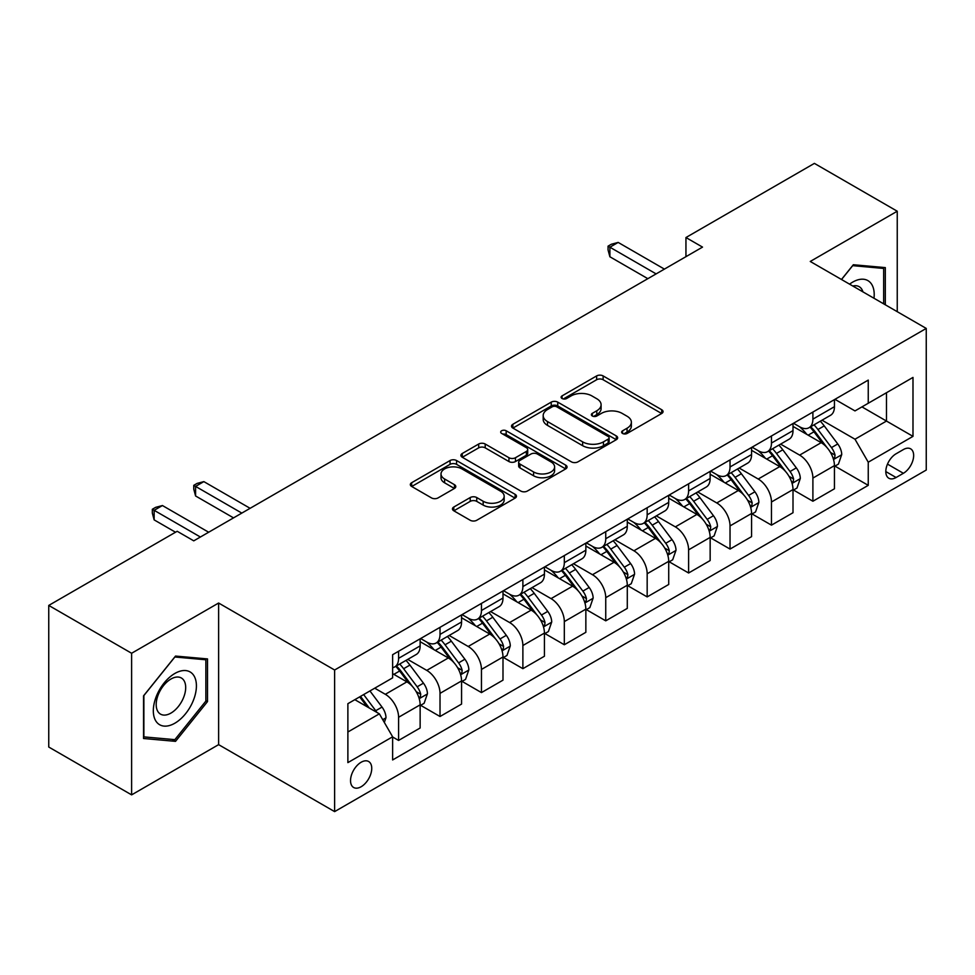 <?xml version="1.0" encoding="UTF-8"?>
<svg xmlns="http://www.w3.org/2000/svg" width="975" height="975" viewBox="0 0 975 975"><rect width="100%" height="100%" fill="white"/><g stroke="black" fill="none" stroke-linecap="round" stroke-linejoin="round"><path stroke-width="1.46" d="M622.574 433.448A3.218 1.865 0 0 0 627.132 433.448L661.696 413.485A4.607 2.657 0 0 0 663.049 411.608A4.607 2.657 0 0 0 661.696 409.732L603.135 375.923A4.607 2.657 0 0 0 596.627 375.923L562.063 395.887A3.218 1.865 0 0 0 561.112 397.203A3.218 1.865 0 0 0 562.063 398.507A3.218 1.865 0 0 0 566.621 398.507L571.094 395.923A14.723 8.495 0 0 1 591.91 395.923L596.785 398.751A14.723 8.495 0 0 1 601.1 404.759A14.723 8.495 0 0 1 596.785 410.768L592.312 413.351A3.218 1.865 0 0 0 591.374 414.668A3.218 1.865 0 0 0 592.312 415.984A3.218 1.865 0 0 0 596.871 415.984L601.343 413.4A14.723 8.495 0 0 1 622.172 413.4L627.047 416.215A14.723 8.495 0 0 1 631.361 422.224A14.723 8.495 0 0 1 627.047 428.232L622.574 430.816A3.218 1.865 0 0 0 621.636 432.132A3.218 1.865 0 0 0 622.574 433.448L622.574 430.816M361.14 786.74A15.003 8.665 120 0 0 370.939 773.516A15.003 8.665 120 0 0 368.635 761.499A15.003 8.665 120 0 0 361.14 762.243A15.003 8.665 120 0 0 351.341 775.466A15.003 8.665 120 0 0 353.633 787.483A15.003 8.665 120 0 0 361.14 786.74M453.802 507.037A4.607 2.657 0 0 0 452.461 508.913A4.607 2.657 0 0 0 453.802 510.79L470.23 520.272A4.607 2.657 0 0 0 476.738 520.272L515.129 498.103A4.607 2.657 0 0 0 516.482 496.226A4.607 2.657 0 0 0 515.129 494.349L456.568 460.541A4.607 2.657 0 0 0 450.06 460.541L411.682 482.71A4.607 2.657 0 0 0 410.329 484.587A4.607 2.657 0 0 0 411.682 486.464L431.523 497.92A4.607 2.657 0 0 0 438.031 497.92L454.46 488.438A4.607 2.657 0 0 0 455.8 486.562A4.607 2.657 0 0 0 454.46 484.685L444.612 478.993A12.309 7.105 0 0 1 441.017 473.972A12.309 7.105 0 0 1 448.61 467.403A12.309 7.105 0 0 1 462.016 468.951L500.577 491.205A12.309 7.105 0 0 1 504.173 496.226A12.309 7.105 0 0 1 496.58 502.795A12.309 7.105 0 0 1 483.173 501.26L476.738 497.543A4.607 2.657 0 0 0 470.23 497.543L453.802 507.037L453.802 510.79M218.619 603.025L131.613 653.262L48.75 605.426L48.75 747.033L131.613 794.869L218.619 744.644L334.62 811.614L334.62 670.008L218.619 603.025L218.619 744.644M897.244 311.683L897.244 211.222L810.249 261.458L926.25 328.429L334.62 670.008M897.244 211.222L814.393 163.386L685.949 237.534L685.949 256.669M48.75 605.426L177.182 531.278L193.757 540.845L702.524 247.102L685.949 237.534M571.411 461.857A4.607 2.657 0 0 0 577.919 461.857L616.31 439.688A4.607 2.657 0 0 0 617.663 437.812A4.607 2.657 0 0 0 616.31 435.935L557.749 402.127A4.607 2.657 0 0 0 551.241 402.127L512.85 424.296A4.607 2.657 0 0 0 511.509 426.173A4.607 2.657 0 0 0 512.85 428.049L571.411 461.857M502.917 434.143A3.218 1.865 0 0 1 506.183 434.594L506.183 430.767L565.719 465.148A4.607 2.657 0 0 1 567.072 467.025A4.607 2.657 0 0 1 565.719 468.902L527.329 491.071A4.607 2.657 0 0 1 520.821 491.071L462.26 457.251L462.26 453.497A4.607 2.657 0 0 0 460.919 455.374A4.607 2.657 0 0 0 462.26 457.251M462.26 453.497L478.701 444.015A4.607 2.657 0 0 1 485.197 444.015L508.95 457.726A4.607 2.657 0 0 0 515.458 457.726L526.354 451.437A4.607 2.657 0 0 0 527.707 449.56A4.607 2.657 0 0 0 526.354 447.671L501.625 433.4A3.218 1.865 0 0 1 500.687 432.083A3.218 1.865 0 0 1 502.673 430.365A3.218 1.865 0 0 1 506.183 430.767M903.386 449.56L896.086 453.777A14.527 8.385 120 0 0 886.592 466.574A14.527 8.385 120 0 0 888.822 478.225A14.527 8.385 120 0 0 896.086 477.506L903.386 473.289A14.527 8.385 120 0 0 912.868 460.492A14.527 8.385 120 0 0 910.65 448.841A14.527 8.385 120 0 0 903.386 449.56M334.62 811.614L926.25 470.035L926.25 328.429M834.941 399.336L854.99 410.914L868.25 403.26L868.25 380.104L392.62 654.7L392.62 677.857L347.88 703.682L347.88 762.621L392.62 736.795L392.62 759.952L868.25 485.343L868.25 462.199L854.99 439.225L822.035 420.201M868.25 403.26L912.99 377.423L912.99 436.361L868.25 462.199M131.613 653.262L131.613 794.869M861.949 406.892L886.482 421.054L886.482 392.73L912.99 377.423M854.99 439.225L886.482 421.054L912.99 436.361M347.88 732.006L379.36 713.834L354.839 699.672M392.62 736.978L398.592 740.427L398.592 717.271A18.744 10.823 -120 0 0 385.332 694.31L374.729 688.192M398.592 740.427L420.14 727.984L420.14 704.84A18.744 10.823 -120 0 0 406.88 681.866L392.62 673.64M420.627 705.315L440.018 716.503L440.018 693.359A18.744 10.823 -120 0 0 426.758 670.386L407.733 659.405M440.018 716.503L461.565 704.072L461.565 680.916A18.744 10.823 -120 0 0 448.305 657.954L420.14 641.684M462.065 681.391L481.455 692.591L481.455 669.435A18.744 10.823 -120 0 0 468.195 646.474L449.158 635.481M481.455 692.591L502.99 680.148L502.99 656.992A18.744 10.823 -120 0 0 489.742 634.03L461.565 617.772M503.49 657.479L522.88 668.667L522.88 645.511A18.744 10.823 -120 0 0 509.62 622.55L490.583 611.557M522.88 668.667L544.428 656.236L544.428 633.08A18.744 10.823 -120 0 0 531.168 610.118L502.99 593.848M544.928 633.555L564.318 644.743L564.318 621.599A18.744 10.823 -120 0 0 551.058 598.626L532.021 587.645M564.318 644.743L585.853 632.312L585.853 609.156A18.744 10.823 -120 0 0 572.593 586.194L544.428 569.924M586.353 609.631L605.743 620.831L605.743 597.675A18.744 10.823 -120 0 0 592.483 574.714L573.446 563.721M605.743 620.831L627.291 608.388L627.291 585.232A18.744 10.823 -120 0 0 614.031 562.27L585.853 546.012M627.778 585.719L647.168 596.907L647.168 573.751A18.744 10.823 -120 0 0 633.921 550.79L614.884 539.797M647.168 596.907L668.716 584.476L668.716 561.32A18.744 10.823 -120 0 0 655.456 538.358L627.291 522.088M669.216 561.795L688.606 572.995L688.606 549.839A18.744 10.823 -120 0 0 675.346 526.878L656.309 515.885M688.606 572.995L710.153 560.552L710.153 537.396A18.744 10.823 -120 0 0 696.893 514.434L668.716 498.164M710.641 537.871L730.031 549.071L730.031 525.915A18.744 10.823 -120 0 0 716.771 502.954L697.747 491.961M730.031 549.071L751.579 536.628L751.579 513.472A18.744 10.823 -120 0 0 738.319 490.51L710.153 474.252M752.078 513.959L771.469 525.147L771.469 501.991A18.744 10.823 -120 0 0 758.209 479.03L739.172 468.037M771.469 525.147L793.004 512.716L793.004 489.56A18.744 10.823 -120 0 0 779.756 466.598L751.579 450.328M793.504 490.035L812.894 501.235L812.894 478.079A18.744 10.823 -120 0 0 799.634 455.118L780.597 444.125M812.894 501.235L834.442 488.792L834.442 465.636A18.744 10.823 -120 0 0 821.182 442.674L793.004 426.404M793.504 423.247L799.634 426.794A18.744 10.823 -120 0 0 809.018 427.72A18.744 10.823 -120 0 0 812.894 419.14L812.894 412.059M752.078 447.172L758.209 450.706A18.744 10.823 -120 0 0 767.581 451.644A18.744 10.823 -120 0 0 771.469 443.052L771.469 435.971M710.641 471.096L716.771 474.63A18.744 10.823 -120 0 0 726.156 475.556A18.744 10.823 -120 0 0 730.031 466.976L730.031 459.895M669.216 495.008L675.346 498.554A18.744 10.823 -120 0 0 684.718 499.48A18.744 10.823 -120 0 0 688.606 490.9L688.606 483.819M627.778 518.932L633.921 522.466A18.744 10.823 -120 0 0 643.293 523.404A18.744 10.823 -120 0 0 647.168 514.812L647.168 507.731M586.353 542.856L592.483 546.39A18.744 10.823 -120 0 0 601.855 547.316A18.744 10.823 -120 0 0 605.743 538.736L605.743 531.655M544.928 566.768L551.058 570.314A18.744 10.823 -120 0 0 560.43 571.24A18.744 10.823 -120 0 0 564.318 562.66L564.318 555.579M503.49 590.692L509.62 594.226A18.744 10.823 -120 0 0 518.992 595.152A18.744 10.823 -120 0 0 522.88 586.572L522.88 579.491M462.065 614.603L468.195 618.15A18.744 10.823 -120 0 0 477.567 619.076A18.744 10.823 -120 0 0 481.455 610.496L481.455 603.415M420.627 638.527L426.758 642.074A18.744 10.823 -120 0 0 436.142 643A18.744 10.823 -120 0 0 440.018 634.42L440.018 627.339M834.941 466.111L868.25 485.343M809.018 427.72L830.554 415.277A18.744 10.823 -120 0 0 834.442 406.697L834.442 399.616M767.581 451.644L789.128 439.201A18.744 10.823 -120 0 0 793.004 430.621L793.004 423.54M726.156 475.556L747.691 463.125A18.744 10.823 -120 0 0 751.579 454.533L751.579 447.452M684.718 499.48L706.266 487.037A18.744 10.823 -120 0 0 710.153 478.457L710.153 471.376M643.293 523.404L664.84 510.961A18.744 10.823 -120 0 0 668.716 502.381L668.716 495.3M601.855 547.316L623.403 534.885A18.744 10.823 -120 0 0 627.291 526.293L627.291 519.212M560.43 571.24L581.977 558.797A18.744 10.823 -120 0 0 585.853 550.217L585.853 543.136M518.992 595.152L540.54 582.721A18.744 10.823 -120 0 0 544.428 574.141L544.428 567.06M477.567 619.076L499.115 606.645A18.744 10.823 -120 0 0 502.99 598.053L502.99 590.972M436.142 643L457.677 630.557A18.744 10.823 -120 0 0 461.565 621.977L461.565 614.896M392.62 667.68A18.744 10.823 -120 0 0 394.704 666.912L416.252 654.481A18.744 10.823 -120 0 0 420.14 645.901L420.14 638.82M394.704 666.912A18.744 10.823 -120 0 0 398.592 658.332L398.592 651.251M379.36 713.834L392.62 736.795M885.312 304.797L885.312 267.601L853.332 264.737L841.474 279.484M143.544 738.502L175.524 741.353L207.517 701.573L207.517 658.917L175.524 656.065L143.544 695.858L143.544 738.502M205.859 700.611L207.517 701.573M172.148 739.403L175.524 741.353M623.866 433.899L627.047 432.059A14.723 8.495 0 0 0 631.361 426.051L631.361 422.224M601.1 404.759L601.1 408.586A14.723 8.495 0 0 1 596.785 414.594L593.604 416.435M661.635 413.522L603.135 379.75A4.607 2.657 0 0 0 596.627 379.75L563.343 398.97M616.249 439.725L557.749 405.953A4.607 2.657 0 0 0 551.241 405.953L512.911 428.086M608.181 439.128A3.218 1.865 0 0 0 609.119 437.812A3.218 1.865 0 0 0 608.181 436.495L556.774 406.819A3.218 1.865 0 0 0 552.216 406.819L547.499 409.549A14.723 8.495 0 0 0 543.185 415.557A14.723 8.495 0 0 0 547.499 421.566L582.636 441.858A14.723 8.495 0 0 0 603.464 441.858L608.181 439.128L608.181 442.955A3.218 1.865 0 0 0 609.119 441.638L609.119 437.812M543.185 415.557L543.185 419.384A14.723 8.495 0 0 0 547.499 425.393L547.499 421.566M608.181 442.955L603.464 445.685A14.723 8.495 0 0 1 582.636 445.685L547.499 425.393M462.321 457.287L478.701 447.842L478.701 444.015M527.707 449.56L527.707 453.387A4.607 2.657 0 0 1 526.354 455.264L515.458 461.553A4.607 2.657 0 0 1 508.95 461.553L485.197 447.842A4.607 2.657 0 0 0 478.701 447.842M506.183 434.594L565.658 468.938M533.593 471.949A12.309 7.105 0 0 0 547.012 473.497A12.309 7.105 0 0 0 554.604 466.928A12.309 7.105 0 0 0 550.997 461.906L537.42 454.058A4.607 2.657 0 0 0 530.912 454.058L520.016 460.358A4.607 2.657 0 0 0 518.663 462.235A4.607 2.657 0 0 0 520.016 464.112L533.593 471.949L533.593 475.776A12.309 7.105 0 0 0 547.012 477.323A12.309 7.105 0 0 0 554.604 470.754L554.604 466.928M518.663 462.235L518.663 466.062A4.607 2.657 0 0 0 520.016 467.939L520.016 464.112M533.593 475.776L520.016 467.939M504.173 496.226L504.173 500.053A12.309 7.105 0 0 1 496.58 506.622A12.309 7.105 0 0 1 483.173 505.087L476.738 501.369A4.607 2.657 0 0 0 470.23 501.369L453.862 510.827M441.017 473.972L441.017 477.799A12.309 7.105 0 0 0 444.612 482.82L444.612 478.993M454.399 488.475L444.612 482.82M515.068 498.14L456.568 464.368A4.607 2.657 0 0 0 450.06 464.368L411.742 486.501M834.442 466.403L838.415 464.112L841.73 454.533A12.419 7.166 -120 0 0 837.769 443.966L824.228 425.88A35.856 20.707 -120 0 0 820.316 421.2M806.837 434.399A35.856 20.707 -120 0 0 799.5 426.709M833.308 458.798L834.758 457.238L835.027 455.069A12.419 7.166 -120 0 0 831.468 447.598L817.928 429.524A35.856 20.707 -120 0 0 814.015 424.832M810.676 426.758A29.762 17.184 60 0 1 815.563 432.315L827.019 447.61M810.042 427.135A35.856 20.707 60 0 1 813.954 431.815L822.949 443.832M656.126 273.902L609.887 247.199L618.174 242.422L664.414 269.112M647.839 278.679L609.887 256.766L609.887 247.199L608.059 246.151L611.374 244.238L618.174 242.422M609.887 256.766L608.059 249.978L608.059 246.151M793.004 490.327L796.989 488.024L800.304 478.457A12.419 7.166 -120 0 0 796.331 467.878L782.791 449.804A35.856 20.707 -120 0 0 778.879 445.112M765.412 458.311A35.856 20.707 -120 0 0 758.075 450.633M791.883 482.71L793.321 481.15L793.589 478.993A12.419 7.166 -120 0 0 790.043 471.522L776.49 453.436A35.856 20.707 -120 0 0 772.578 448.756M769.251 450.682A29.762 17.184 60 0 1 774.138 456.239L785.594 471.534M768.605 451.047A35.856 20.707 60 0 1 772.517 455.739L781.523 467.756M751.579 514.239L755.552 511.948L758.867 502.381A12.419 7.166 -120 0 0 754.906 491.802L741.366 473.728A35.856 20.707 -120 0 0 737.453 469.036M723.986 482.235A35.856 20.707 -120 0 0 716.637 474.557M750.445 506.634L751.896 505.074L752.164 502.905A12.419 7.166 -120 0 0 748.605 495.434L735.065 477.36A35.856 20.707 -120 0 0 731.152 472.668M727.813 474.593A29.762 17.184 60 0 1 732.7 480.151L744.157 495.458M727.179 474.971A35.856 20.707 60 0 1 731.092 479.651L740.086 491.668M710.153 538.163L714.127 535.872L717.442 526.293A12.419 7.166 -120 0 0 713.468 515.726L699.928 497.64A35.856 20.707 -120 0 0 696.016 492.96M682.549 506.159A35.856 20.707 -120 0 0 675.212 498.469M709.02 530.558L710.458 528.998L710.738 526.829A12.419 7.166 -120 0 0 707.18 519.358L693.639 501.272A35.856 20.707 -120 0 0 689.727 496.592M686.388 498.518A29.762 17.184 60 0 1 691.275 504.075L702.731 519.37M685.742 498.883A35.856 20.707 60 0 1 689.654 503.575L698.661 515.592M668.716 562.087L672.689 559.784L676.004 550.217A12.419 7.166 -120 0 0 672.043 539.638L658.503 521.564A35.856 20.707 -120 0 0 654.591 516.872M641.123 530.071A35.856 20.707 -120 0 0 633.774 522.393M667.582 554.47L669.033 552.91L669.301 550.741A12.419 7.166 -120 0 0 665.742 543.27L652.202 525.196A35.856 20.707 -120 0 0 648.29 520.516M644.95 522.442A29.762 17.184 60 0 1 649.838 527.999L661.306 543.294M644.317 522.807A35.856 20.707 60 0 1 648.229 527.499L657.235 539.516M873.99 298.265A30.469 17.587 120 0 0 871.321 283.786A30.469 17.587 120 0 0 849.578 284.164M862.924 291.878A20.853 12.041 120 0 0 861.522 288.844A20.853 12.041 120 0 0 859.17 286.674A20.853 12.041 120 0 0 852.796 286.028M852.601 265.639L883.655 268.454L883.655 303.847M881.607 267.26L883.655 268.454M841.535 279.52L852.674 265.675M174.866 673.457A30.469 17.587 120 0 0 153.319 710.763A30.469 17.587 120 0 0 174.866 723.206A30.469 17.587 120 0 0 196.414 685.888A30.469 17.587 120 0 0 174.866 673.457M170.942 679.027A20.853 12.041 120 0 0 157.316 697.418A20.853 12.041 120 0 0 160.509 714.127A20.853 12.041 120 0 0 170.942 713.091A20.853 12.041 120 0 0 184.567 694.712A20.853 12.041 120 0 0 181.374 678.003A20.853 12.041 120 0 0 170.942 679.027M205.859 701.098L174.866 739.647L143.873 736.881L143.873 695.565L174.866 657.004L205.859 659.783L205.859 701.098M203.799 658.588L205.859 659.783M627.291 585.999L631.264 583.708L634.579 574.141A12.419 7.166 -120 0 0 630.618 563.562L617.065 545.476A35.856 20.707 -120 0 0 613.153 540.796M599.686 553.995A35.856 20.707 -120 0 0 592.349 546.317M626.157 578.394L627.595 576.834L627.876 574.665A12.419 7.166 -120 0 0 624.317 567.194L610.777 549.12A35.856 20.707 -120 0 0 606.864 544.428M603.525 546.353A29.762 17.184 60 0 1 608.412 551.911L619.868 567.206M602.879 546.731A35.856 20.707 60 0 1 606.791 551.411L615.798 563.428M585.853 609.923L589.838 607.62L593.141 598.053A12.419 7.166 -120 0 0 589.18 587.474L575.64 569.4A35.856 20.707 -120 0 0 571.728 564.72M558.261 577.919A35.856 20.707 -120 0 0 550.912 570.229M584.72 602.318L586.17 600.758L586.438 598.589A12.419 7.166 -120 0 0 582.879 591.118L569.339 573.032A35.856 20.707 -120 0 0 565.427 568.352M562.087 570.278A29.762 17.184 60 0 1 566.975 575.835L578.443 591.13M561.454 570.643A35.856 20.707 60 0 1 565.366 575.335L574.372 587.352M544.428 633.848L548.401 631.544L551.716 621.977A12.419 7.166 -120 0 0 547.755 611.398L534.215 593.324A35.856 20.707 -120 0 0 530.303 588.632M516.823 601.831A35.856 20.707 -120 0 0 509.486 594.153M543.294 626.23L544.732 624.67L545.013 622.501A12.419 7.166 -120 0 0 541.454 615.03L527.914 596.956A35.856 20.707 -120 0 0 524.002 592.276M520.662 594.202A29.762 17.184 60 0 1 525.549 599.747L537.006 615.054M520.016 594.567A35.856 20.707 60 0 1 523.941 599.247L532.935 611.276M502.99 657.759L506.976 655.468L510.291 645.901A12.419 7.166 -120 0 0 506.317 635.322L492.777 617.236A35.856 20.707 -120 0 0 488.865 612.556M475.398 625.755A35.856 20.707 -120 0 0 468.061 618.065M501.869 650.154L503.307 648.594L503.575 646.425A12.419 7.166 -120 0 0 500.029 638.954L486.476 620.88A35.856 20.707 -120 0 0 482.564 616.188M479.237 618.113A29.762 17.184 60 0 1 484.112 623.671L495.58 638.966M478.591 618.491A35.856 20.707 60 0 1 482.503 623.171L491.51 635.188M461.565 681.683L465.538 679.38L468.853 669.813A12.419 7.166 -120 0 0 464.892 659.234L451.352 641.16A35.856 20.707 -120 0 0 447.44 636.48M433.972 649.679A35.856 20.707 -120 0 0 426.623 641.989M460.432 674.078L461.882 672.518L462.15 670.349A12.419 7.166 -120 0 0 458.591 662.878L445.051 644.792A35.856 20.707 -120 0 0 441.139 640.112M437.799 642.037A29.762 17.184 60 0 1 442.687 647.595L454.143 662.89M437.166 642.403A35.856 20.707 60 0 1 441.078 647.095L450.072 659.112M420.14 705.595L424.113 703.304L427.428 693.737A12.419 7.166 -120 0 0 423.455 683.158L409.914 665.084A35.856 20.707 -120 0 0 406.002 660.392M419.006 697.99L420.444 696.43L420.712 694.261A12.419 7.166 -120 0 0 417.166 686.79L403.626 668.716A35.856 20.707 -120 0 0 399.713 664.036M396.374 665.962A29.762 17.184 60 0 1 401.261 671.507L412.717 686.814M395.728 666.327A35.856 20.707 60 0 1 399.64 671.007L408.647 683.036M241.812 513.094L195.585 486.403L203.86 481.613L250.1 508.304M233.525 517.871L195.585 495.97L195.585 486.403L193.757 485.343L197.072 483.429L203.86 481.613M195.585 495.97L193.757 489.17L193.757 485.343M384.333 722.438L385.99 717.661A12.419 7.166 -120 0 0 382.029 707.082L369.939 690.946M376.862 712.384A12.419 7.166 -120 0 0 375.728 710.714L363.651 694.578M360.531 696.382L369.22 707.972M359.665 696.881L367.039 706.704M200.387 537.018L154.148 510.315L162.435 505.538L208.674 532.228M175.524 532.228L154.148 519.882L154.148 510.315L152.332 509.267L155.647 507.353L162.435 505.538M154.148 519.882L152.332 513.094L152.332 509.267M385.332 694.31L406.88 681.866M426.758 670.386L448.305 657.954M468.195 646.474L489.742 634.03M509.62 622.55L531.168 610.118M551.058 598.626L572.593 586.194M592.483 574.714L614.031 562.27M633.921 550.79L655.456 538.358M675.346 526.878L696.893 514.434M716.771 502.954L738.319 490.51M758.209 479.03L779.756 466.598M799.634 455.118L821.182 442.674M812.894 419.14L834.442 406.697M812.894 478.079L834.442 465.636M771.469 501.991L793.004 489.56M771.469 443.052L793.004 430.621M730.031 525.915L751.579 513.472M730.031 466.976L751.579 454.533M688.606 549.839L710.153 537.396M688.606 490.9L710.153 478.457M647.168 573.751L668.716 561.32M647.168 514.812L668.716 502.381M605.743 597.675L627.291 585.232M605.743 538.736L627.291 526.293M564.318 621.599L585.853 609.156M564.318 562.66L585.853 550.217M522.88 645.511L544.428 633.08M522.88 586.572L544.428 574.141M481.455 669.435L502.99 656.992M481.455 610.496L502.99 598.053M440.018 693.359L461.565 680.916M440.018 634.42L461.565 621.977M398.592 717.271L420.14 704.84M398.592 658.332L420.14 645.901M887.482 464.112L903.386 473.289M885.812 471.571L896.086 477.506M627.047 432.059L627.047 428.232M592.312 415.984L592.312 413.351M596.785 414.594L596.785 410.768M562.063 398.507L562.063 395.887M596.627 379.75L596.627 375.923M603.135 379.75L603.135 375.923M661.696 413.485L661.696 409.732M512.85 428.049L512.85 424.296M551.241 405.953L551.241 402.127M557.749 405.953L557.749 402.127M616.31 439.688L616.31 435.935M582.636 445.685L582.636 441.858M603.464 445.685L603.464 441.858M485.197 447.842L485.197 444.015M508.95 461.553L508.95 457.726M515.458 461.553L515.458 457.726M526.354 455.264L526.354 451.437M565.719 468.902L565.719 465.148M470.23 501.369L470.23 497.543M476.738 501.369L476.738 497.543M483.173 505.087L483.173 501.26M454.46 488.438L454.46 484.685M411.682 486.464L411.682 482.71M450.06 464.368L450.06 460.541M456.568 464.368L456.568 460.541M515.129 498.103L515.129 494.349M833.515 459.481L841.644 454.777M817.928 429.524L824.228 425.88M808.165 435.155L813.954 431.815M831.468 447.598L837.769 443.966M830.481 452.449L835.027 455.069M792.078 483.393L800.219 478.701M776.49 453.436L782.791 449.804M766.728 459.079L772.517 455.739M790.043 471.522L796.331 467.878M789.055 476.373L793.589 478.993M750.652 507.317L758.782 502.612M735.065 477.36L741.366 473.728M725.303 482.991L731.092 479.651M748.605 495.434L754.906 491.802M747.618 500.285L752.164 502.905M709.215 531.241L717.356 526.537M693.639 501.272L699.928 497.64M683.865 506.915L689.654 503.575M707.18 519.358L713.468 515.726M706.193 524.209L710.738 526.829M667.79 555.153L675.931 550.461M652.202 525.196L658.503 521.564M642.44 530.839L648.229 527.499M665.742 543.27L672.043 539.638M664.767 548.121L669.301 550.741M626.364 579.077L634.493 574.372M610.777 549.12L617.065 545.476M601.002 554.751L606.791 551.411M624.317 567.194L630.618 563.562M623.33 572.045L627.876 574.665M584.927 602.989L593.068 598.297M569.339 573.032L575.64 569.4M559.577 578.675L565.366 575.335M582.879 591.118L589.18 587.474M581.904 595.969L586.438 598.589M543.502 626.913L551.631 622.221M527.914 596.956L534.215 593.324M518.152 602.599L523.941 599.247M541.454 615.03L547.755 611.398M540.467 619.881L545.013 622.501M502.064 650.837L510.205 646.132M486.476 620.88L492.777 617.236M476.714 626.511L482.503 623.171M500.029 638.954L506.317 635.322M499.042 643.805L503.575 646.425M460.639 674.749L468.768 670.057M445.051 644.792L451.352 641.16M435.289 650.435L441.078 647.095M458.591 662.878L464.892 659.234M457.604 667.729L462.15 670.349M419.201 698.673L427.342 693.981M403.626 668.716L409.914 665.084M393.851 674.359L399.64 671.007M417.166 686.79L423.455 683.158M416.179 691.641L420.712 694.261M382.761 719.708L385.917 717.892M375.728 710.714L382.029 707.082"/></g></svg>
